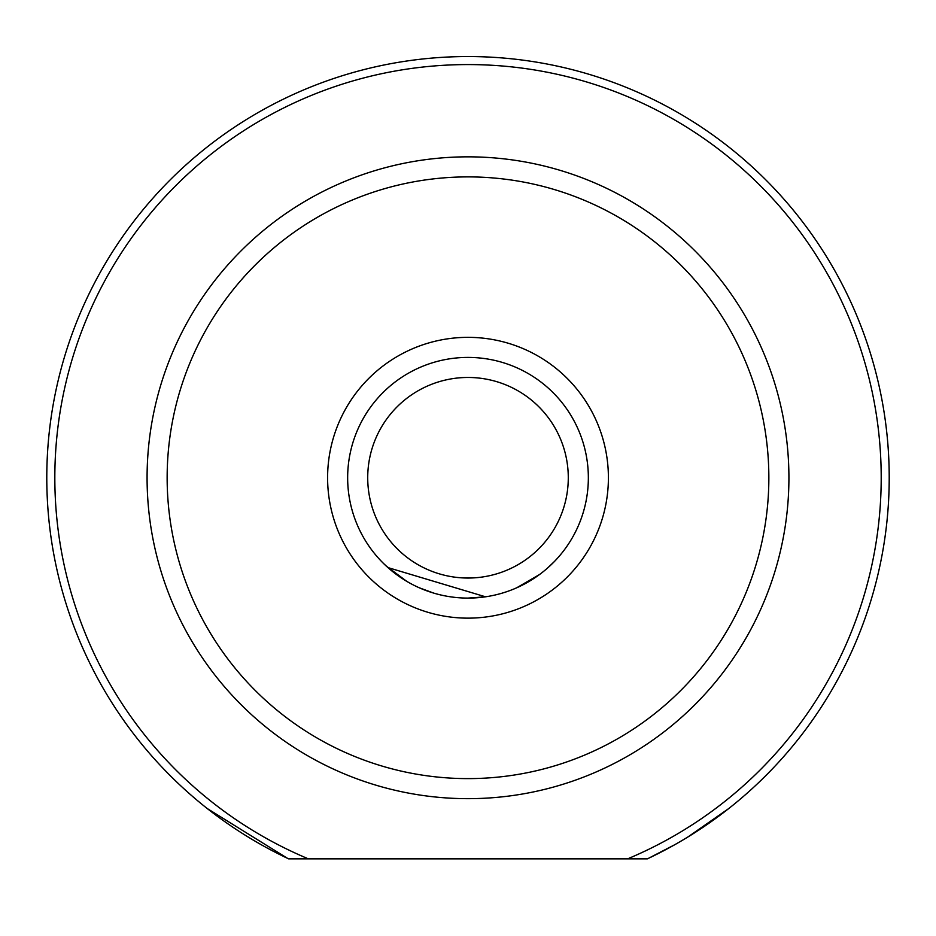 <?xml version="1.0" encoding="UTF-8"?>
<svg xmlns="http://www.w3.org/2000/svg" width="936" height="936" viewBox="0 0 936 936"><rect width="100%" height="100%" fill="white"/><g stroke="black" fill="none" stroke-linecap="round" stroke-linejoin="round"><path stroke-width="1.4" d="M327.6 477.746A140.4 140.4 0 0 1 468 337.346A140.4 140.4 0 0 1 608.4 477.746A140.4 140.4 0 0 1 468 618.146A140.4 140.4 0 0 1 327.6 477.746M54.826 477.746A413.174 413.174 0 0 0 308.342 858.838L288.604 858.838A421.2 421.2 0 0 1 468 56.546A421.2 421.2 0 0 1 647.396 858.838L627.658 858.838A413.174 413.174 0 0 0 468 64.572A413.174 413.174 0 0 0 54.826 477.746M485.527 596.805L387.925 567.579M167.146 477.746A300.854 300.854 0 0 0 468 778.612A300.854 300.854 0 0 0 768.854 477.746A300.854 300.854 0 0 0 468 176.892A300.854 300.854 0 0 0 167.146 477.746M788.919 477.746A320.919 320.919 0 0 1 468 798.665A320.919 320.919 0 0 1 147.081 477.746A320.919 320.919 0 0 1 468 156.839A320.919 320.919 0 0 1 788.919 477.746M207.254 808.54L287.481 858.312M288.604 858.838L647.396 858.838M386.194 566.011L406.704 581.314M419.305 587.796L433.871 593.155M467.86 598.092L485.316 596.84M516.602 587.843L539.534 574.529M547.396 568.187L554.241 561.682M467.988 598.092L484.942 596.899M728.746 808.54L687.761 837.077M674.645 844.775L648.519 858.312M539.581 574.493L529.296 581.314M396.174 574.306L388.779 568.339M388.522 568.117L383.538 563.472M367.719 477.746A100.281 100.281 0 0 0 468 578.038A100.281 100.281 0 0 0 568.281 477.746A100.281 100.281 0 0 0 468 377.465A100.281 100.281 0 0 0 367.719 477.746M588.346 477.746A120.346 120.346 0 0 1 468 598.092A120.346 120.346 0 0 1 347.654 477.746A120.346 120.346 0 0 1 468 357.412A120.346 120.346 0 0 1 588.346 477.746"/></g></svg>
